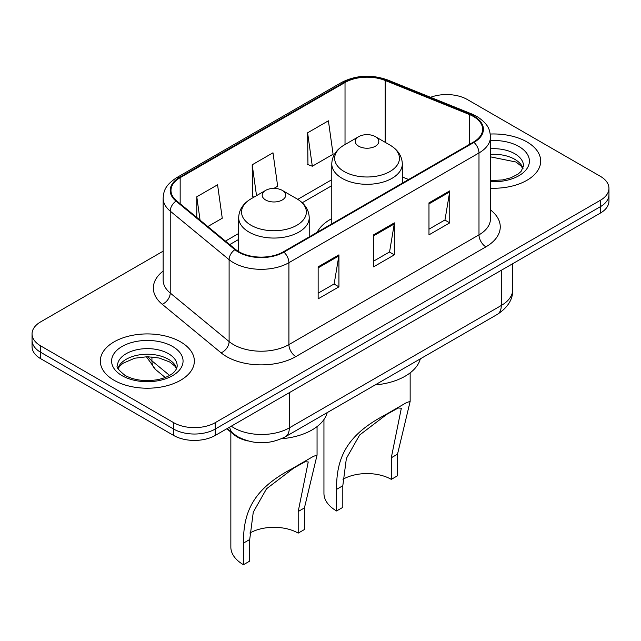 <?xml version="1.0" encoding="UTF-8"?>
<svg xmlns="http://www.w3.org/2000/svg" width="641" height="641" viewBox="0 0 641 641"><rect width="100%" height="100%" fill="white"/><g stroke="black" fill="none" stroke-linecap="round" stroke-linejoin="round"><path stroke-width="0.96" d="M331.782 218.621A51.921 29.975 0 0 0 317.167 232.306M248.123 441A29.39 16.97 180 0 1 234.101 434.782L226.802 428.765M163.143 251.168L40.655 321.878A29.39 16.97 0 0 0 32.05 333.881L32.05 346.677A29.39 16.97 0 0 0 40.655 358.672L173.655 435.455A29.39 16.97 0 0 0 215.216 435.455L600.345 213.108A29.39 16.97 0 0 0 608.95 201.106L608.95 194.712A29.39 16.97 0 0 1 600.345 206.706A29.39 16.97 0 0 0 608.95 194.712L608.95 188.31A29.39 16.97 0 0 0 600.345 176.315L467.345 99.531A29.39 16.97 0 0 0 430.552 97.304M32.05 333.881A29.39 16.97 0 0 0 40.655 345.876L173.655 422.659A29.39 16.97 0 0 0 215.216 422.659L215.216 429.061L600.345 206.706L215.216 429.061A29.39 16.97 0 0 1 173.655 429.061A29.39 16.97 0 0 0 215.216 429.061L215.216 435.455M40.655 345.876L40.655 352.278L173.655 429.061L40.655 352.278A29.39 16.97 0 0 1 32.05 340.275A29.39 16.97 0 0 0 40.655 352.278L40.655 358.672M526.918 141.917A47.017 27.146 0 0 0 490.245 134.041A47.017 27.146 0 0 1 526.918 141.917A47.017 27.146 0 0 1 540.692 161.115A47.017 27.146 0 0 0 526.918 141.917M180.578 341.877A47.017 27.146 0 0 0 129.338 335.988A47.017 27.146 0 0 0 100.308 361.075A47.017 27.146 0 0 0 114.082 380.265A47.017 27.146 0 0 0 165.322 386.154A47.017 27.146 0 0 0 194.351 361.075A47.017 27.146 0 0 0 180.578 341.877A47.017 27.146 0 0 0 129.338 335.988A47.017 27.146 0 0 0 100.308 361.075A47.017 27.146 0 0 0 114.082 380.265A47.017 27.146 0 0 0 165.322 386.154A47.017 27.146 0 0 0 194.351 361.075A47.017 27.146 0 0 0 180.578 341.877M473.443 116.486A31.345 18.1 180 0 1 482.625 129.282A31.345 18.1 180 0 1 473.443 142.078L283.37 251.817A31.345 18.1 180 0 1 235.527 249.397L176.652 200.849A31.345 18.1 180 0 1 170.979 190.465A31.345 18.1 180 0 1 180.161 177.669L345.026 82.489A31.345 18.1 180 0 1 385.169 80.462L469.26 114.459A31.345 18.1 180 0 1 473.443 116.486M473.995 116.165A32.13 18.549 0 0 0 469.709 114.082L385.618 80.093A32.13 18.549 0 0 0 344.465 82.168L179.608 177.349A32.13 18.549 0 0 0 176.011 201.106L234.886 249.661A32.13 18.549 0 0 0 283.923 252.137L473.995 142.398A32.13 18.549 0 0 0 473.995 116.165M318.144 266.856L318.144 298.85L338.929 286.848L338.929 254.854L318.144 266.856M318.144 293.169L334.153 283.931L338.841 255.919A7.836 4.527 -120 0 0 338.929 254.854M334.009 284.011L338.929 286.848M428.973 202.868L428.973 234.862L449.758 222.86L449.758 190.866L428.973 202.868M428.973 229.182L444.982 219.943L449.67 191.931A7.836 4.527 -120 0 0 449.758 190.866M444.838 220.023L449.758 222.86M373.559 234.862L373.559 266.856L394.343 254.854L394.343 222.86L373.559 234.862M373.559 261.175L389.568 251.937L394.255 223.925A7.836 4.527 -120 0 0 394.343 222.86M389.424 252.017L394.343 254.854M490.461 188.198A47.017 27.146 0 0 0 540.692 161.115A47.017 27.146 0 0 1 490.461 188.198M215.216 422.659L600.345 200.304A29.39 16.97 0 0 0 608.95 188.31M307.616 132.799L312.303 166.227L333.088 154.233L328.4 120.804L307.616 132.799L307.952 164.601M207.82 226.553L222.259 218.22L217.571 184.792L196.787 196.787L196.787 217.451M273.907 188.398L277.673 186.227L272.986 152.798L252.201 164.793L252.538 196.595M253.964 197.132L252.201 196.466M252.201 164.793L256.528 195.649M312.303 166.227L307.616 164.473M196.787 196.787L200.064 220.159M323.945 419.543L323.945 493.37A43.099 24.887 0 0 0 336.573 510.965L336.573 489.363C336.245 457.458 347.214 434.991 384.4 415.36L406.506 402.604L410.152 401.378L397.524 454.165L397.524 475.774L391.29 479.372A34.285 19.791 0 0 0 342.967 479.276M391.29 479.372L391.29 457.77L401.338 408.189L398.157 408.013L386.779 414.358L359.649 435.007L346.372 458.427L342.807 485.758L342.807 507.368L336.573 510.965M358.736 146.236A11.754 6.787 0 0 0 375.362 146.236A11.754 6.787 0 0 0 375.362 136.637L389.952 145.066A32.395 18.701 0 0 1 389.952 171.516A32.395 18.701 0 0 1 344.137 171.516A32.395 18.701 0 0 1 344.137 145.066C336.164 149.802 332.046 156.1 331.782 163.944A35.263 20.36 0 0 0 342.11 178.342A35.263 20.36 0 0 0 380.546 182.757A35.263 20.36 0 0 0 402.316 163.944C402.051 156.1 397.933 149.802 389.952 145.066L375.362 136.637A11.754 6.787 0 0 0 358.736 136.637A11.754 6.787 0 0 0 358.736 146.236M375.129 384.953A53.876 31.105 0 0 0 420.32 358.864M406.506 402.604L384.4 415.36L406.506 402.604M230.848 432.106L230.848 547.118A43.099 24.887 0 0 0 243.476 564.713L243.476 543.111C243.147 511.214 254.116 488.738 291.302 469.116L313.409 456.352L317.055 455.126L304.427 507.92L304.427 529.522L298.193 533.12A34.285 19.791 0 0 0 249.87 533.024M298.193 533.12L298.193 511.518L308.241 461.945L305.06 461.76L293.682 468.106L266.552 488.754L253.275 512.175L249.71 539.514L249.71 561.115L243.476 564.713M265.638 199.984A11.754 6.787 0 0 0 282.264 199.984A11.754 6.787 0 0 0 282.264 190.385L296.863 198.814A32.395 18.701 0 0 1 296.863 225.263A32.395 18.701 0 0 1 251.048 225.263A32.395 18.701 0 0 1 251.048 198.814C243.067 203.55 238.949 209.847 238.684 217.7A35.263 20.36 0 0 0 249.012 232.09A35.263 20.36 0 0 0 287.448 236.505A35.263 20.36 0 0 0 309.218 217.7C308.954 209.847 304.836 203.55 296.863 198.814L282.264 190.385A11.754 6.787 0 0 0 265.638 190.385A11.754 6.787 0 0 0 265.638 199.984M281.495 438.74A53.876 31.105 0 0 0 327.222 412.612M313.409 456.352L291.302 469.116L313.409 456.352M234.101 434.253L234.101 434.782M231.281 426.177A39.181 22.619 0 0 0 233.917 427.859A39.181 22.619 0 0 0 289.331 427.859L501.286 305.485A39.181 22.619 0 0 0 512.768 289.492C513.056 299.211 507.872 307.536 497.232 314.451L285.269 436.825A19.591 11.314 60 0 0 289.331 427.859L289.331 392.669M501.286 270.294L501.286 305.485A19.591 11.314 60 0 1 497.232 314.451M229.694 427.098A19.591 13.1 129.5 0 0 233.108 433.468L227.162 428.557M600.345 213.108L600.345 200.304M173.655 435.455L173.655 422.659M147.959 356.716A39.181 22.619 0 0 0 151.933 360.859L151.933 356.909M165.218 377.485L155.515 369.488A19.591 13.1 129.5 0 1 151.933 360.859L169.585 375.418M490.461 209.895A48.98 28.276 180 0 1 485.91 246.857L295.838 356.596A9.799 5.657 60 0 1 288.915 344.594L478.987 234.862A39.181 22.619 0 0 0 490.461 218.861L490.461 136.958A39.181 22.619 180 0 1 478.987 152.959A9.799 5.657 -120 0 0 473.995 142.398M295.838 356.596A48.98 28.276 180 0 1 226.569 356.596A48.98 28.276 180 0 1 221.081 352.814L162.205 304.267A48.98 28.276 180 0 1 163.143 271.079M233.5 344.594A39.181 22.619 0 0 0 288.915 344.594L288.915 262.69A39.181 22.619 180 0 1 229.109 259.669L170.226 211.121A39.181 22.619 180 0 1 163.143 198.149L163.143 280.053A39.181 22.619 0 0 0 170.226 293.025L229.109 341.573A39.181 22.619 0 0 0 233.5 344.594M490.461 136.958C489.828 130.227 489.203 124.626 476.96 116.478L471.808 113.978A9.799 4.591 112 0 0 469.709 114.082M471.808 113.978L387.717 79.989C371.492 74.244 356.084 75.077 341.509 82.481A9.799 5.657 60 0 1 344.465 82.168M179.608 177.349A9.799 5.657 -120 0 0 176.652 177.669C164.769 185.457 163.687 191.322 163.143 198.149M176.011 201.106A9.799 6.554 129.5 0 0 170.226 211.121L170.226 293.025A9.799 6.554 -50.5 0 1 162.205 304.267M387.717 79.989A9.799 4.591 112 0 0 385.618 80.093M234.886 249.661A9.799 6.554 129.5 0 0 229.109 259.669L229.109 341.573A9.799 6.554 -50.5 0 1 221.081 352.814M283.923 252.137A9.799 5.657 60 0 1 288.915 262.69L478.987 152.959L478.987 234.862A9.799 5.657 60 0 0 485.91 246.857M180.161 177.669L180.161 203.742M469.26 114.459L469.26 144.497M385.169 80.462L385.169 142.302M408.597 179.512L402.316 176.972M345.026 82.489L345.026 144.554M331.782 179.712L297.761 199.359M238.684 233.468L225.464 241.096M373.559 235.872L394.255 223.925M428.973 203.878L449.67 191.931M318.144 267.866L338.841 255.919M523.032 168.375A29.855 17.235 0 0 0 514.779 159.321A29.855 17.235 0 0 0 490.461 154.377M490.461 180.578L502.792 179.913L510.909 177.773L517.992 174.144L521.085 171.419L523.529 165.915A29.855 17.235 0 0 0 514.779 153.728A29.855 17.235 0 0 0 490.461 148.776M490.461 181.667A35.736 20.632 0 0 0 526.037 169.857A35.736 20.632 0 0 0 518.938 146.525A35.736 20.632 0 0 0 490.461 140.563M342.807 485.758L336.573 489.363M397.524 454.165L391.29 457.77M249.71 539.514L243.476 543.111M304.427 507.92L298.193 511.518M176.692 368.335A29.855 17.235 0 0 0 168.447 359.281A29.855 17.235 0 0 0 138.472 355.01A29.855 17.235 0 0 0 117.968 368.335M168.447 353.68A29.855 17.235 0 0 0 135.9 349.946A29.855 17.235 0 0 0 117.471 365.875C115.909 366.796 118.417 369.961 125.003 375.37C133.616 380.081 144.097 381.579 156.452 379.865C162.878 378.687 167.95 376.764 171.652 374.096C173.447 373.086 177.148 369.448 177.188 365.875A29.855 17.235 0 0 0 168.447 353.68M122.062 375.658A35.736 20.632 0 0 0 172.597 375.658A35.736 20.632 0 0 0 172.597 346.485A35.736 20.632 0 0 0 122.062 346.485A35.736 20.632 0 0 0 122.062 375.658M285.269 436.825C269.508 444.75 253.74 444.75 237.971 436.825L233.108 433.468M512.768 289.492L512.768 263.667M155.515 369.488L146.38 356.725M341.509 82.481L176.652 177.669M331.782 185.682L302.231 202.74M238.684 239.43L229.718 244.606M522.888 168.711L521.085 166.011L515.997 162.013L490.461 156.853M410.152 401.378L410.152 372.862M402.316 183.142L402.316 163.944M331.782 223.869L331.782 163.944M358.736 136.637L344.137 145.066M317.055 455.126L317.055 426.61M309.218 236.89L309.218 217.7M238.684 251.609L238.684 217.7M265.638 190.385L251.048 198.814M176.547 368.671L174.745 365.971L169.657 361.973L159.152 358.015L147.302 356.716L134.674 358.215L122.88 363.335L119.474 366.5L118.112 368.671"/></g></svg>
